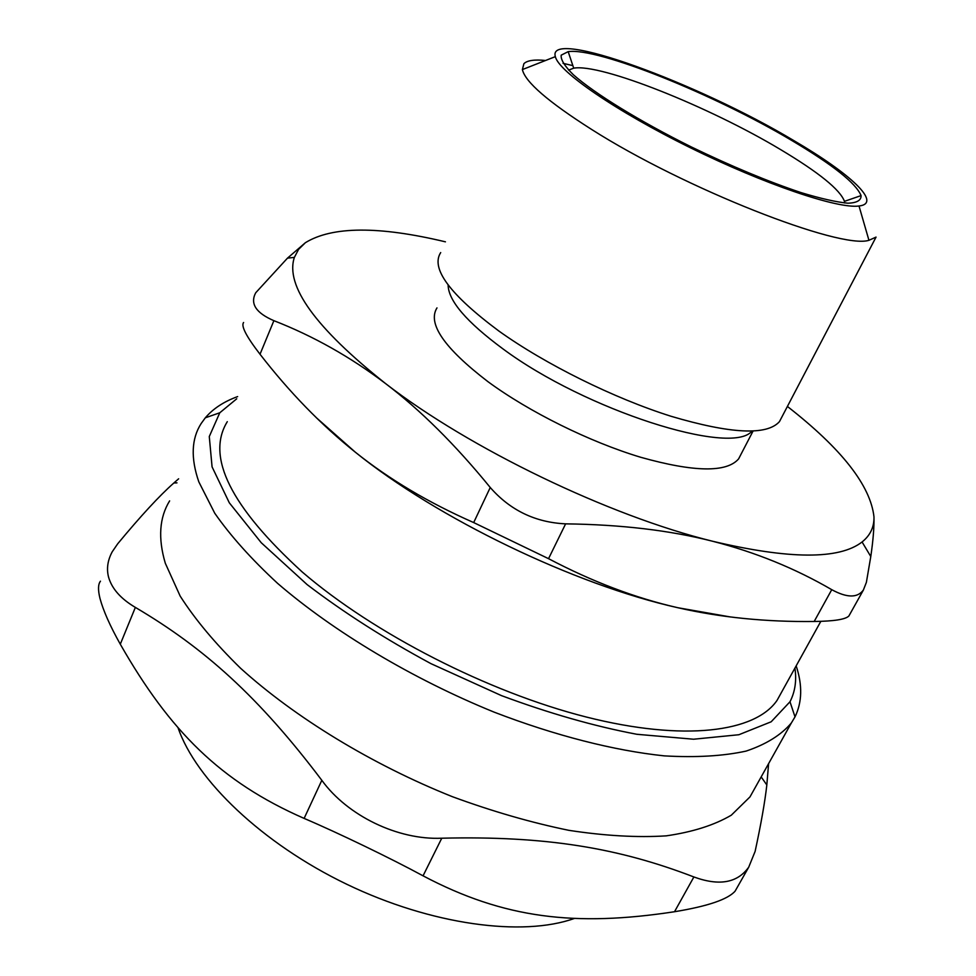 <?xml version="1.0" encoding="UTF-8"?>
<svg xmlns="http://www.w3.org/2000/svg" width="976" height="976" viewBox="0 0 976 976"><rect width="100%" height="100%" fill="white"/><g stroke="black" fill="none" stroke-linecap="round" stroke-linejoin="round"><path stroke-width="1.46" d="M568.581 70.126L573.705 68.174C600.752 63.257 709.467 106.848 780.58 149.584C818.888 172.484 840.177 189.747 844.46 201.349L844.643 202.984M787.4 406.443C841.617 448.74 870.47 485.536 873.971 516.816C874.252 527.016 870.287 535.397 862.076 541.973C839.262 559.687 789.438 559.443 712.626 541.253C609.024 515.865 469.493 448.57 385.471 383.495C315.455 327.814 285.077 285.773 294.362 257.396L298.607 249.344L305.378 242.707C332.194 226.2 378.883 225.907 445.434 241.828M740.711 454.853L738.6 458.903C726.632 472.75 693.997 472.213 640.72 457.28C589.675 441.933 528.992 411.86 487.866 381.604C444.239 348.115 427.281 323.544 436.98 307.891M751.898 431.16C731.402 456.414 585.478 410.213 502.957 348.883C466.589 322.007 448.313 300.706 448.118 284.955M243.597 322.507C240.852 325.911 246.318 336.476 260.019 354.239L273.89 320.677C313.284 336.025 350.469 356.972 385.471 383.495C420.388 409.981 455.304 444.641 490.245 487.5L473.689 522.575L548.536 558.675L565.616 523.856C621.029 524.563 670.024 530.358 712.626 541.253C755.326 552.184 795.037 568.325 831.747 589.675L814.179 621.48C834.016 621.236 845.57 619.406 848.864 615.99L849.413 615.051M473.689 522.575C428.525 502.701 389.034 479.204 355.227 452.108L316.248 417.63M814.179 621.48C765.831 622.041 720.398 617.454 677.881 607.731C574.632 584.746 437.15 518.427 355.227 452.108C321.275 424.963 289.543 392.34 260.019 354.239M730.585 616.991L677.881 607.731C635.486 598.081 592.371 581.733 548.536 558.675M305.378 242.707L287.493 258.128L255.724 292.763C249.893 303.658 255.956 312.954 273.89 320.677M862.076 541.973L870.787 556.527L866.383 582.355L863.382 590.016C857.514 598.068 846.973 597.959 831.747 589.675M870.787 556.527C873.166 540.301 874.215 527.064 873.971 516.816M565.616 523.856C535.312 522.416 510.18 510.289 490.245 487.5M791.28 140.19C714.493 94.477 597.837 47.275 568.191 51.643L561.2 55.168C560.59 59.609 564.653 66.136 573.388 74.774C594.628 93.55 639.109 120.975 691.081 146.827C731.427 166.298 768.075 181.56 801.04 192.601C820.682 198.555 836.31 202.093 847.912 203.203C856.879 202.898 861.259 200.361 861.076 195.603C855.964 183.195 832.699 164.724 791.28 140.19M781.593 417.533L779.458 421.62C766.892 435.699 730.817 433.93 671.207 416.325C614.002 398.306 545.413 364.329 498.919 331.059C449.863 294.532 430.465 268.363 440.701 252.577M227.298 421.669C205.753 456.695 230.763 506.825 302.328 572.07C373.747 633.522 488.268 692.191 586.186 716.994C684.274 741.833 755.363 732.183 777.055 700.365L781.654 692.069M794.013 140.703C850.584 173.74 882.572 203.423 859.014 205.997C837.872 209.047 764.562 184.354 690.239 147.681C615.832 111.081 558.614 71.565 555.344 56.645C546.597 27.413 698.291 83.241 794.013 140.703M572.863 65.624L563.042 63.342M545.572 60.488C534.433 59.365 527.211 60.427 523.905 63.672L522.392 69.577C525.112 81.874 548.134 101.797 591.456 129.344C684.322 188.563 840.251 249.649 868.945 240.303L876.045 237.095L779.458 421.62M748.738 867.152C737.478 882.963 719.19 886.232 693.887 876.96L674.514 911.73C707.588 906.289 727.791 899.433 735.099 891.161L748.738 867.152L755.119 851.401C761.012 824.134 764.916 801.991 766.831 784.96L768.6 763.635M574.51 918.404C522.575 937.058 431.355 924.967 346.809 884.28C262.239 843.606 195.859 779.861 178.01 727.632M100.467 581.184C98.051 584.209 97.893 589.968 99.991 598.459C103.297 610.708 110.056 625.958 120.292 644.209L135.359 607.401C204.387 648.076 258.896 696.949 321.824 780.312L304.122 818.4C337.842 832.748 390.717 858.282 423.059 875.826L441.762 838.213C546.377 835.712 618.784 848.071 693.887 876.96M735.099 891.161L736.282 889.087M674.514 911.73C575.572 926.834 504.153 918.684 423.059 875.826M304.122 818.4C220.43 781.715 169.836 730.951 120.292 644.209M441.762 838.213C397.952 840.177 347.468 815.802 321.824 780.312M135.359 607.401C120.78 598.788 111.85 588.687 108.556 577.097C106.408 568.764 107.628 560.334 112.216 551.806L117.681 543.815C140.739 515.975 159.466 495.698 173.874 482.974L178.632 478.801M755.326 787.351L749.983 796.904L731.305 815.192C714.31 825.159 692.618 832.04 666.23 835.859C637.352 837.689 604.913 835.846 568.923 830.344C531.408 822.658 492.551 811.446 452.364 796.684C371.905 764.513 294.959 717.519 240.486 668.17C215.208 643.477 195.102 619.455 180.17 596.092L165.31 563.25C157.917 538.313 159.356 517.524 169.629 500.883M237.644 396.585C223.882 401.587 213.11 408.651 205.326 417.801L201.166 423.511C191.406 438.724 190.625 458.171 198.823 481.863L214.769 513.266C230.482 535.787 251.405 559.138 277.55 583.319C333.768 631.789 412.506 678.918 494.198 712.163C555.356 735.697 614.111 750.605 664.302 755.875C695.986 757.681 723.253 756.083 746.103 751.093C766.148 744.346 781.227 734.965 791.353 722.972L795.013 716.872C802.174 702.073 802.553 685.079 796.16 665.876M794.928 668.096C796.745 680.553 795.098 691.777 789.987 701.756L771.174 721.789L738.869 734.733L693.57 739.222L636.901 734.294C594.274 726.229 549.134 713.346 501.469 695.62L430.989 663.668C385.264 639.048 343.979 612.696 307.111 584.587L261.251 542.729L229.299 502.786L212.073 466.87L209.279 436.54L219.783 412.775L236.741 398.781M753.033 431.111L738.6 458.903M848.876 616.002L863.406 590.029M294.362 257.396L287.493 258.128M844.46 201.349L861.076 195.603M573.705 68.174L568.191 51.643M820.828 621.346L777.055 700.365M555.344 56.645L522.392 69.577M859.014 205.997L868.945 240.303M176.973 482.864L173.874 482.974M761.17 776.908L766.831 784.96M791.353 722.972L749.983 796.904M219.783 412.775L205.326 417.801M789.987 701.756L795.013 716.872"/></g></svg>

